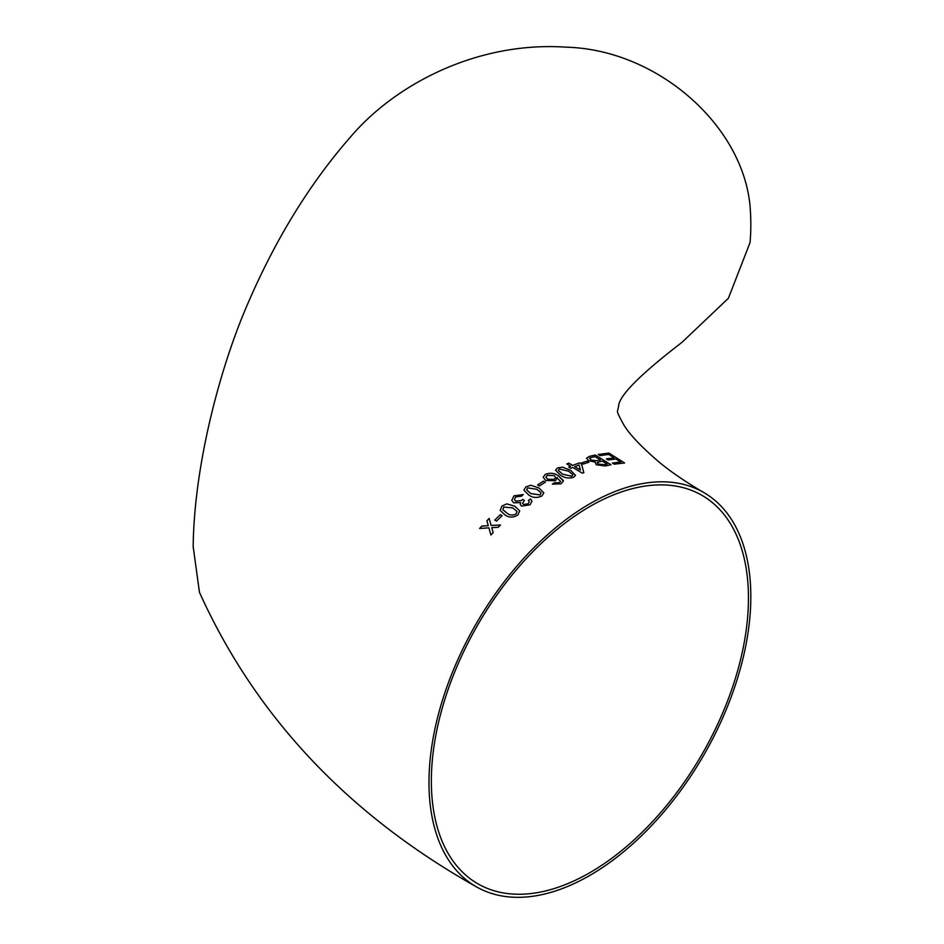 <?xml version="1.0" encoding="UTF-8"?>
<svg xmlns="http://www.w3.org/2000/svg" width="944" height="944" viewBox="0 0 944 944"><rect width="100%" height="100%" fill="white"/><g stroke="black" fill="none" stroke-linecap="round" stroke-linejoin="round"><path stroke-width="1.42" d="M703.693 492.473C685.745 482.006 670.7 471.729 658.57 461.663C639.619 445.261 627.725 432.435 622.887 423.183C618.934 415.938 617.128 411.95 617.459 411.218L618.603 406.451C618.65 396.161 639.784 374.78 682.005 342.318L728.39 298.28L750.032 242.608A227.587 131.393 -120 0 0 750.032 205.78C742.397 124.691 657.118 49.831 566.73 47.2C476.661 40.922 394.049 85.043 349.669 137.942C308.275 185.425 273.477 242.643 245.275 309.585C218.3 373.647 193.98 468.554 193.178 546.6L199.455 592.325C255.435 716.166 347.652 814.283 476.106 886.664A227.587 131.393 120 0 0 703.693 755.259A227.587 131.393 120 0 0 703.693 492.473A227.587 131.393 120 0 0 589.894 503.742A227.587 131.393 120 0 0 428.977 782.482A227.587 131.393 120 0 0 476.106 886.664M193.178 547.367L193.178 546.6M608.172 459.988L606.355 458.867L614.096 457.852L608.668 454.418L599.983 455.633L598.177 454.489L608.915 453.073L624.598 462.973L614.249 464.177L612.432 463.067L620.739 462.005L615.901 458.996L608.172 459.988M610.992 464.755L605.375 465.958L596.254 464.778L595.145 462.1L588.49 460.589L586.543 458.088L589.611 456.318L595.298 455.043L610.992 464.755M583.121 464.082L581.303 462.985L587.05 461.132L588.867 462.241L583.121 464.082M582.413 473.204L572.701 467.433L570.695 468.283L568.666 467.079L570.683 466.23L566.837 463.941L568.843 463.115L572.689 465.416L579.486 462.843L581.516 464.059L583.817 472.637L582.413 473.204M562.589 467.162L570.589 470.301L575.521 475.304L573.551 477.334C568.748 478.655 564.382 477.935 560.465 475.151L555.532 470.124L557.526 467.929L562.589 467.162L557.526 467.929M557.408 478.289L557.267 477.393L555.497 480.708L545.656 480.496L543.178 477.239L545.266 474.419C550.01 472.578 554.399 473.027 558.447 475.776L563.356 481.015L561.066 483.812L552.417 484.142L554.258 482.821L559.379 482.691L560.642 481.44L557.408 478.266M539.425 485.971L537.596 484.921L543.484 481.169L545.313 482.219L539.425 485.971M543.827 492.91L538.918 487.954L530.906 485.299L538.906 487.93L543.827 492.886L541.868 495.978C537.077 498.184 532.723 497.877 528.805 495.057L523.896 490.184L525.843 486.868L530.906 485.263L525.843 486.868L523.896 490.196M531.991 501.205L530.575 498.987L531.991 501.158L530.056 504.792L521.595 506.114L520.25 504.474L520.581 502.609L513.76 502.833L511.778 500.426L513.937 495.86L523.259 494.573L521.454 496.225L515.684 496.945L514.409 499.577L515.766 501.193L521.631 500.473L522.716 499.329L524.333 500.521L522.563 503.341L523.519 504.438L528.156 503.813L529.277 501.724L528.357 500.379L530.563 498.963L528.357 500.414M506.857 503.872L514.822 506.208L519.696 510.893L517.89 514.987C513.217 517.808 508.922 517.784 505.016 514.928L500.202 510.409L501.913 506.043L506.857 503.872L501.913 506.043L500.202 510.421M496.579 521.053L494.762 520.05L500.344 514.645L502.161 515.66L496.579 521.053M488.886 527.838L479.587 528.51L481.818 526.091L488.26 525.655L486.892 520.769L489.169 518.457L491.128 525.478L500.497 524.994L498.22 527.295L491.753 527.661L493.146 532.605L490.915 535.012L488.886 527.838L490.927 535.036M431.349 781.101A224.224 129.458 120 0 0 477.782 883.749A224.224 129.458 120 0 0 702.017 754.291A224.224 129.458 120 0 0 702.006 495.376A224.224 129.458 120 0 0 589.894 506.491A224.224 129.458 120 0 0 431.349 781.101M489.169 518.48L486.903 520.793L488.272 525.678L481.829 526.115L479.599 528.534M500.509 525.017L491.128 525.478M502.173 515.684L500.355 514.669L494.774 520.085M519.696 510.905L514.822 506.208L506.857 503.907M517.041 511.53L516.097 513.961C512.639 515.601 509.607 515.341 506.975 513.17L502.857 509.689L503.73 507.058L512.852 507.907L517.041 511.53L516.085 513.937C512.639 515.577 509.595 515.318 506.963 513.135L502.857 509.666M529.277 501.736L528.156 503.813M528.168 503.836L523.531 504.474L522.563 503.353M524.333 500.556L522.716 499.329M522.716 499.364L521.643 500.509L515.778 501.217L514.409 499.588M523.236 494.597L513.937 495.86M513.937 495.895L511.778 500.45M520.581 502.645L520.262 504.485M541.077 492.839L540.074 494.951L530.835 493.618L526.658 489.912L527.672 487.895L536.888 489.299L541.077 492.839L540.062 494.916L530.835 493.582L526.658 489.912M545.313 482.254L543.484 481.204L537.608 484.956M563.344 480.567L558.447 475.811C554.399 473.062 550.01 472.602 545.266 474.443L543.178 477.251M559.379 482.691L560.642 481.44M559.379 482.714L556.618 483.328M556.618 483.363L554.258 482.821M554.258 482.856L552.417 484.178M554.222 479.363L547.626 479.269L545.927 477.157L547.249 475.387L554.246 475.611L555.662 477.499L554.222 479.363L547.626 479.233L545.927 477.168M555.662 477.475L554.222 479.328M575.521 475.328L570.589 470.301M570.589 470.336L562.589 467.197M557.526 467.964L555.532 470.136M572.784 475.139L571.745 476.283L562.494 474.159L558.317 470.301L559.355 469.003L568.583 471.209L572.76 474.631L571.745 476.248L562.494 474.124L558.317 470.301M583.817 472.673L581.516 464.059M581.516 464.094L579.486 462.843L572.689 465.416M572.678 465.451L568.843 463.115M568.843 463.15L566.837 463.976M568.666 467.115L570.683 466.23M580.395 470.006L574.707 466.655L579.05 464.955L580.395 470.006L574.707 466.619M588.867 462.277L587.05 461.132L581.292 463.02M610.992 464.79L595.298 455.043L589.611 456.318M589.599 456.353L586.543 458.111M607.063 464.106L604.195 464.731L598.201 464.106L597.469 462.395L602.237 461.097L607.075 464.07L604.207 464.696L598.201 464.07L597.127 462.808M600.419 459.988L597.08 460.778L590.673 460.047L590.153 457.852L594.98 456.613L600.419 459.988L597.092 460.743L590.684 460.011L590.165 457.816L589.457 458.501M614.096 457.852L606.343 458.902M620.727 462.041L612.42 463.103M624.586 463.008L608.915 453.073M608.904 453.108L598.166 454.524"/></g></svg>
